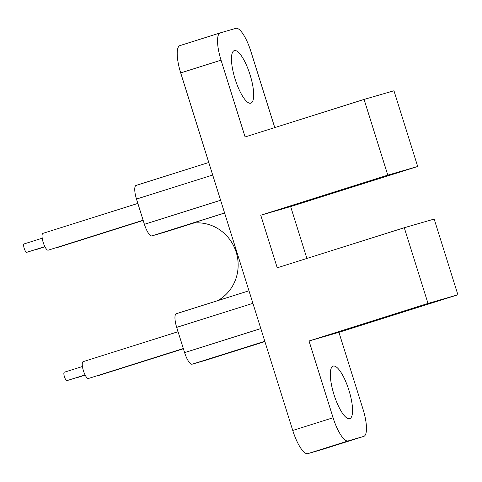 <?xml version="1.0" encoding="UTF-8"?>
<svg xmlns="http://www.w3.org/2000/svg" width="482" height="482" viewBox="0 0 482 482"><rect width="100%" height="100%" fill="white"/><g stroke="black" fill="none" stroke-linecap="round" stroke-linejoin="round"><path stroke-width="0.72" d="M44.965 246.814L35.716 249.73A4.41 1.247 -107.5 0 1 35.282 249.64M44.862 246.615L26.751 252.327A4.41 1.247 -107.5 0 1 24.233 248.471A4.41 1.247 -107.5 0 1 24.1 243.922L42.211 238.204M85.169 375.117L75.927 378.033A4.41 1.247 -107.5 0 1 75.487 377.936M85.073 374.918L66.962 380.629A4.41 1.247 -107.5 0 1 64.437 376.773A4.41 1.247 -107.5 0 1 64.305 372.218L82.416 366.507M143.124 220.238L48.242 250.17A8.815 2.488 -107.5 0 1 43.199 242.452A8.815 2.488 -107.5 0 1 42.94 233.354L137.852 203.416M143.19 220.449L57.213 247.573A8.815 2.488 -107.5 0 1 56.617 247.531M183.401 348.751L97.418 375.876A8.815 2.488 -107.5 0 1 96.822 375.833M183.335 348.54L88.453 378.472A8.815 2.488 -107.5 0 1 83.41 370.754A8.815 2.488 -107.5 0 1 83.145 361.657L178.063 331.712M235.102 79.054A27.552 7.778 -107.5 0 1 234.282 50.616A27.552 7.778 -107.5 0 1 250.044 74.728A27.552 7.778 -107.5 0 1 250.863 103.166A27.552 7.778 -107.5 0 1 235.102 79.054M333.972 394.553A27.552 7.778 -107.5 0 1 333.152 366.109A27.552 7.778 -107.5 0 1 348.914 390.221A27.552 7.778 -107.5 0 1 349.733 418.665A27.552 7.778 -107.5 0 1 333.972 394.553M323.476 449.103A26.45 7.465 -107.5 0 1 323.428 449.116A26.45 7.465 -107.5 0 1 323.38 449.134L307.841 453.634A26.45 7.465 -107.5 0 1 292.755 430.468L180.702 72.909A26.45 7.465 -107.5 0 1 179.919 45.609A26.45 7.465 -107.5 0 1 179.967 45.591L220.208 32.897M224.624 213.062L192.824 223.094A41.44 39.753 73.8 0 1 236.102 251.923A41.44 39.753 73.8 0 1 217.653 300.672M165.736 231.89A13.225 3.736 -107.5 0 1 165.712 231.896A13.225 3.736 -107.5 0 1 165.694 231.902L151.944 235.885A13.225 3.736 -107.5 0 1 144.401 224.305L136.49 199.066A13.225 3.736 -107.5 0 1 136.099 185.413A13.225 3.736 -107.5 0 1 136.123 185.407L208.778 162.488L136.099 185.413M306.901 258.442L290.646 206.561L260.756 215.219L277.234 267.805L404.284 227.727L434.174 219.069L457.9 294.785L338.918 332.321L309.028 340.979L333.092 417.749L292.755 430.468M404.284 227.727L428.01 303.443L457.9 294.785M290.646 206.561L417.695 166.489L393.963 90.767L364.073 99.425L245.097 136.954L221.039 60.184A26.45 7.465 -107.5 0 1 220.25 32.884A26.45 7.465 -107.5 0 1 220.298 32.866L235.843 28.366A26.45 7.465 -107.5 0 1 250.923 51.532L274.764 127.597M428.01 303.443L309.028 340.979M260.756 215.219L387.805 175.141L364.073 99.425M338.918 332.321L362.976 409.091A26.45 7.465 -107.5 0 1 363.759 436.391A26.45 7.465 -107.5 0 1 363.717 436.409L348.173 440.909A26.45 7.465 -107.5 0 1 333.092 417.749M417.695 166.489L387.805 175.141M205.898 360.205L264.907 341.593L205.922 360.199A13.225 3.736 -107.5 0 1 205.922 360.199A13.225 3.736 -107.5 0 1 205.898 360.205L192.149 364.187A13.225 3.736 -107.5 0 1 184.606 352.607L176.695 327.368A13.225 3.736 -107.5 0 1 176.304 313.716A13.225 3.736 -107.5 0 1 176.328 313.71L248.983 290.791L176.304 313.716M151.944 235.885L224.594 212.966M165.694 231.902L194.023 222.967L165.712 231.896M221.039 60.184L180.702 72.909M348.173 440.909L307.841 453.634M363.717 436.409L323.38 449.134M144.401 224.305L220.617 200.265M136.49 199.066L212.707 175.026M184.606 352.607L260.822 328.567M192.149 364.187L264.805 341.268M176.695 327.368L252.911 303.329M363.759 436.391L323.428 449.116M220.25 32.884L179.919 45.609"/></g></svg>

